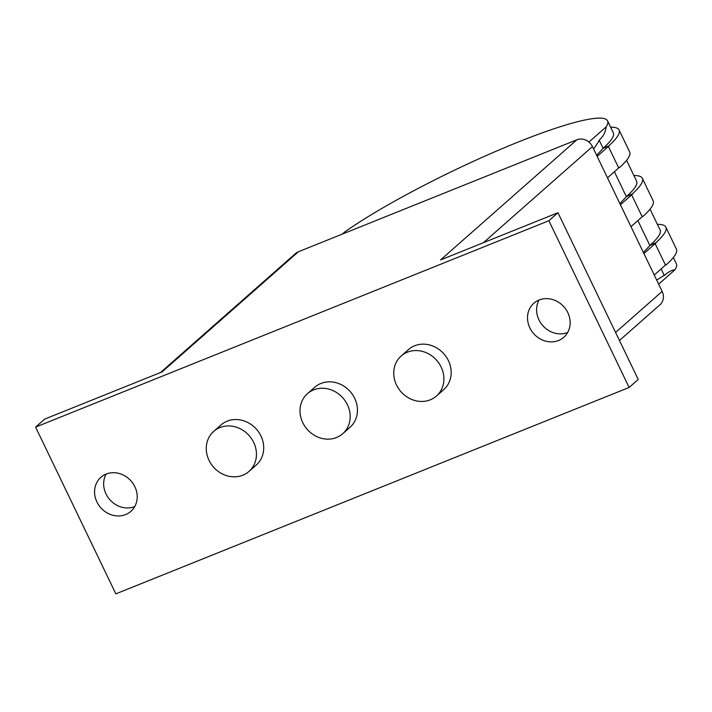 <?xml version="1.0" encoding="UTF-8"?>
<svg xmlns="http://www.w3.org/2000/svg" width="712" height="712" viewBox="0 0 712 712"><rect width="100%" height="100%" fill="white"/><g stroke="black" fill="none" stroke-linecap="round" stroke-linejoin="round"><path stroke-width="1.07" d="M539.073 300.01A22.677 20.212 -131.4 0 0 538.957 319.866A22.677 20.212 -131.4 0 0 567.687 332.477M567.802 312.621A22.677 20.212 48.6 0 1 563.833 337.265A22.677 20.212 48.6 0 1 529.861 327.876A22.677 20.212 48.6 0 1 533.84 303.232A22.677 20.212 48.6 0 1 567.802 312.621M106.133 474.094A22.677 20.212 -131.4 0 0 106.008 493.95A22.677 20.212 -131.4 0 0 134.746 506.561M134.862 486.705A22.677 20.212 48.6 0 1 130.892 511.341A22.677 20.212 48.6 0 1 96.921 501.96A22.677 20.212 48.6 0 1 100.899 477.316A22.677 20.212 48.6 0 1 134.862 486.705M253.677 442.41A26.682 23.772 -131.4 0 0 213.716 431.365A26.682 23.772 -131.4 0 0 209.043 460.361A26.682 23.772 -131.4 0 0 249.004 471.406A26.682 23.772 -131.4 0 0 253.677 442.41M213.716 431.365L220.987 424.957A26.682 23.772 48.6 0 1 260.948 436.002A26.682 23.772 48.6 0 1 256.275 464.998L249.004 471.406M347.412 404.719A26.682 23.772 -131.4 0 0 307.45 393.674A26.682 23.772 -131.4 0 0 302.778 422.67A26.682 23.772 -131.4 0 0 342.739 433.715A26.682 23.772 -131.4 0 0 347.412 404.719M307.45 393.674L314.722 387.266A26.682 23.772 48.6 0 1 354.683 398.311A26.682 23.772 48.6 0 1 350.01 427.307L342.739 433.715M441.137 367.036A26.682 23.772 -131.4 0 0 401.176 355.991A26.682 23.772 -131.4 0 0 396.504 384.978A26.682 23.772 -131.4 0 0 436.465 396.023A26.682 23.772 -131.4 0 0 441.137 367.036M401.176 355.991L408.448 349.583A26.682 23.772 48.6 0 1 448.409 360.628A26.682 23.772 48.6 0 1 443.736 389.615L436.465 396.023M619.458 340.478L659.997 304.754A12.273 10.938 -131.4 0 0 662.142 291.413L592.446 146.592A12.273 10.938 -131.4 0 0 576.907 139.766L298.399 251.754A12.273 10.938 -131.4 0 0 295.551 253.499L160.494 372.536M298.399 251.754L162.078 371.904L44.687 419.101L35.6 427.111L548.881 220.729L557.968 212.719L440.586 259.916L576.907 139.766M548.881 220.729L629.123 387.462L638.219 379.452L557.968 212.719M629.123 387.462L115.842 593.852L35.6 427.111M657.372 224.325A167.044 22.802 154.3 0 1 665.853 227.181A167.044 22.802 154.3 0 1 655.93 242.65L656.046 242.89A167.044 22.802 154.3 0 1 655.156 243.682L643.933 253.57M654.248 275.01L665.471 265.122A167.044 22.802 -25.7 0 0 666.361 264.33L666.476 264.57A167.044 22.802 -25.7 0 0 676.4 249.093L665.853 227.181M588.931 142.071L606.135 126.905A160.636 21.93 -25.7 0 0 607.576 120.862L613.308 132.779A160.636 21.93 154.3 0 1 603.082 148.274M593.666 149.12L599.317 140.451L603.108 148.336L609.276 145.711A167.044 22.802 154.3 0 1 608.386 146.503L597.163 156.391M610.602 127.136A167.044 22.802 154.3 0 1 619.084 130.002A167.044 22.802 154.3 0 1 609.161 145.47M630.983 226.656L642.197 216.768A167.044 22.802 -25.7 0 0 643.087 215.976L643.203 216.217A167.044 22.802 -25.7 0 0 653.127 200.74L642.357 178.347A167.044 22.802 154.3 0 1 632.425 193.824L632.541 194.065A167.044 22.802 154.3 0 1 631.651 194.857L620.437 204.745M643.203 216.217L642.509 216.493M633.867 175.49A167.044 22.802 154.3 0 1 642.357 178.347M607.478 177.831L618.701 167.943A167.044 22.802 -25.7 0 0 619.591 167.142L619.707 167.382A167.044 22.802 -25.7 0 0 629.631 151.914L619.084 130.002M619.707 167.382L619.013 167.667M661.145 268.931L664.225 275.322L656.678 280.056M666.476 264.57L665.782 264.846M664.225 275.322L664.127 275.615C668.354 271.895 671.95 269.964 674.923 269.812L658.653 284.159M603.821 147.615L596.629 155.278M609.276 145.711L603.936 147.856M637.881 220.578L649.878 245.524L655.93 242.65M650.59 244.803L643.399 252.457M656.046 242.89L650.706 245.035M614.376 171.752L626.382 196.69L632.425 193.824M627.094 195.969L619.894 203.632M632.541 194.065L627.21 196.209M673.338 257.504L676.364 263.778A160.636 21.93 154.3 0 1 674.923 269.812M607.576 120.862A160.636 21.93 -25.7 0 0 502.378 148.568A160.636 21.93 -25.7 0 0 344.59 232.067L342.267 234.115M606.135 126.905C605.609 132.112 603.233 136.579 599.014 140.317L599.317 140.451M650.074 209.15L660.086 229.958A160.636 21.93 154.3 0 1 649.851 245.453M626.569 160.325L636.581 181.133A160.636 21.93 154.3 0 1 626.346 196.628M615.595 332.451L662.142 291.413M483.412 242.694L592.446 146.592M655.156 243.682L665.471 265.122M631.651 194.857L642.197 216.768M608.386 146.503L618.701 167.943"/></g></svg>
